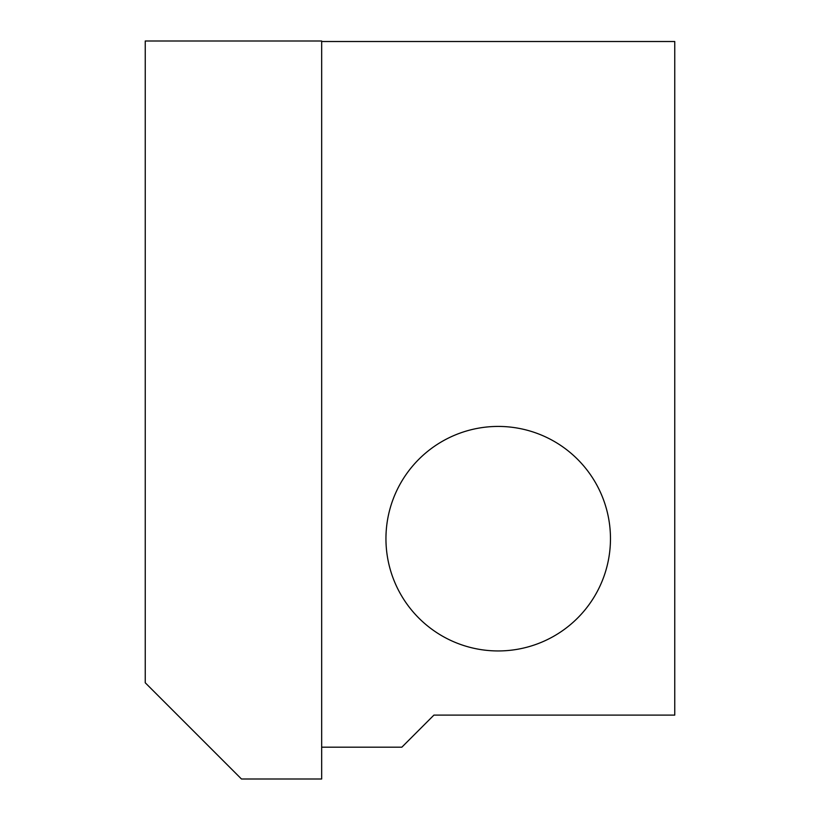 <?xml version="1.0" encoding="UTF-8"?>
<svg xmlns="http://www.w3.org/2000/svg" width="820" height="820" viewBox="0 0 820 820"><rect width="100%" height="100%" fill="white"/><g stroke="black" fill="none" stroke-linecap="round" stroke-linejoin="round"><path stroke-width="1.23" d="M321.665 41.512L321.665 747.184L401.851 747.184L433.923 715.101L674.757 715.101L674.757 41.512L321.665 41.512M610.47 538.689A112.268 112.268 0 0 1 442.072 635.91A112.268 112.268 0 0 1 442.072 441.467A112.268 112.268 0 0 1 610.47 538.689M145.242 682.773L241.469 779L321.665 779L321.665 41L145.242 41L145.242 682.773"/></g></svg>
